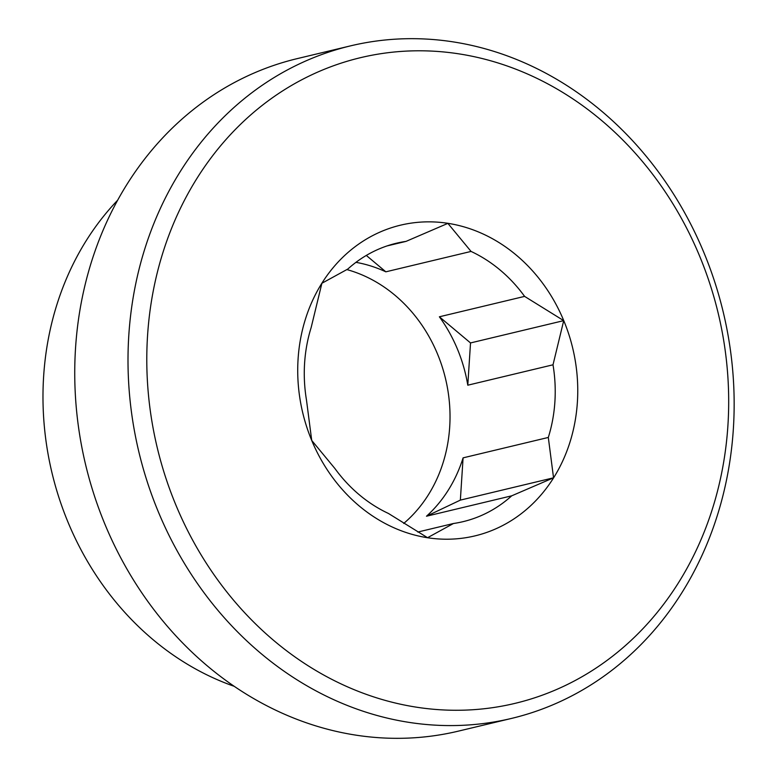 <?xml version="1.0" encoding="UTF-8"?>
<svg xmlns="http://www.w3.org/2000/svg" width="777" height="777" viewBox="0 0 777 777"><rect width="100%" height="100%" fill="white"/><g stroke="black" fill="none" stroke-linecap="round" stroke-linejoin="round"><path stroke-width="1.17" d="M234.052 686.256A286.305 248.776 -103.5 0 1 43.638 376.282A286.305 248.776 -103.5 0 1 117.696 200.175M346.824 269.57A143.153 124.388 -103.5 0 1 449.698 426.962A143.153 124.388 -103.5 0 1 403.71 523.445M128.797 335.411A345.775 300.446 -103.5 0 1 350.582 45.853A345.775 300.446 -103.5 0 1 733.362 428.836A345.775 300.446 -103.5 0 1 511.577 718.404A345.775 300.446 -103.5 0 1 128.797 335.411M511.577 718.404L458.313 731.147A345.775 300.446 -103.5 0 1 75.534 348.164A345.775 300.446 -103.5 0 1 297.329 58.596L350.582 45.853M147.552 335.693A331.944 288.432 -103.5 0 1 458.867 53.856A331.944 288.432 -103.5 0 1 727.923 425.369A331.944 288.432 -103.5 0 1 416.608 707.206A331.944 288.432 -103.5 0 1 147.552 335.693M553.01 364.801L563.713 320.639L524.601 296.387L439.374 316.793A143.153 124.388 -103.5 0 1 467.793 385.198L553.01 364.801A143.153 124.388 -103.5 0 1 554.895 401.787A143.153 124.388 -103.5 0 1 548.309 437.451L463.092 457.857A143.153 124.388 -103.5 0 1 426.486 516.219L511.703 495.823A143.153 124.388 -103.5 0 1 463.073 521.658A143.153 124.388 -103.5 0 1 453.457 523.504L417.803 532.041M453.457 523.504L427.554 537.703L388.442 513.461A143.153 124.388 -103.5 0 1 334.897 468.502L311.723 440.442L306.488 400.087A143.153 124.388 -103.5 0 1 304.603 363.102A143.153 124.388 -103.5 0 1 311.188 327.438L321.892 283.265L347.795 269.065A143.153 124.388 -103.5 0 1 396.425 243.23A143.153 124.388 -103.5 0 1 406.031 241.385L387.024 245.93M511.703 495.823L553.545 477.806L548.309 437.451M577.389 402.107A159.751 138.811 -103.5 0 1 427.573 537.742A159.751 138.811 -103.5 0 1 298.086 358.955A159.751 138.811 -103.5 0 1 447.902 223.32A159.751 138.811 -103.5 0 1 577.389 402.107M355.953 262.344A143.153 124.388 -103.5 0 1 385.839 271.824L471.056 251.427A143.153 124.388 -103.5 0 1 524.601 296.387M471.056 251.427L447.882 223.368L406.031 241.385M467.793 385.198L470.522 342.939L439.374 316.793M563.713 320.639L470.522 342.939M385.839 271.824L366.307 255.429M553.545 477.806L460.353 500.116L463.092 457.857M426.486 516.219L460.353 500.116"/></g></svg>
